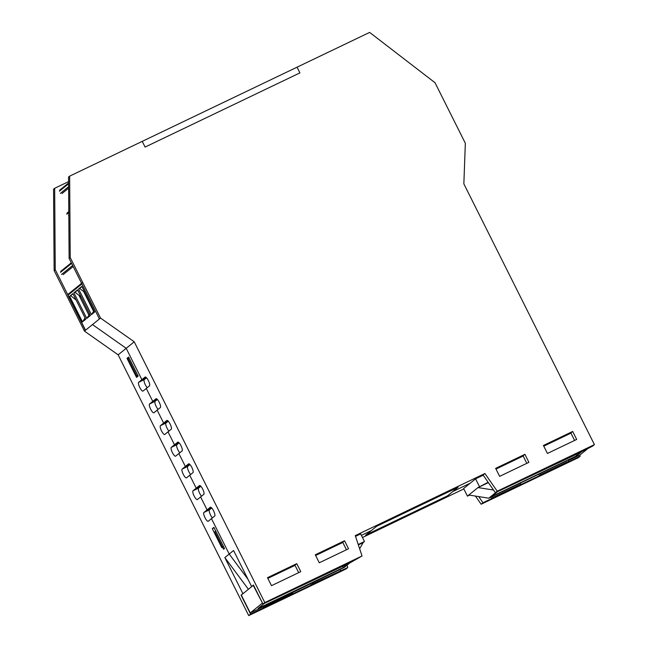 <?xml version="1.0" encoding="UTF-8"?>
<svg xmlns="http://www.w3.org/2000/svg" width="648" height="648" viewBox="0 0 648 648"><rect width="100%" height="100%" fill="white"/><g stroke="black" fill="none" stroke-linecap="round" stroke-linejoin="round"><path stroke-width="0.97" d="M470.132 483.246L452.79 491.557L470.132 483.246M371.312 530.599L361.382 535.361L371.312 530.599L376.593 526.322L458.079 487.28L447.509 495.841L366.023 534.884L371.312 530.599M241.599 594.807L242.87 593.584L224.84 557.572L229.206 554.04L248.006 579.328L229.206 554.04L211.475 518.635L229.206 554.04L233.572 550.5L251.61 586.513L253.441 585.023L262.975 604.058L350.114 562.764L362.038 555.984L264.813 602.567L134.233 341.804L100.529 318.063L70.219 257.531L69.644 176.151L142.236 141.361L145.095 147.072L299.911 72.892L297.051 67.181L369.644 32.4L435.027 82.733L465.337 143.257L463.855 183.854L594.435 444.625L497.219 491.208L484.906 473.51L355.282 535.621L362.038 555.984M223.592 549.277L214.82 531.765L215.744 531.02L224.508 548.532L223.592 549.277M137.943 375.662L136.85 376.067L128.085 358.555L129.001 357.809L137.773 375.322L136.85 376.067M559.03 438.85L564.837 436.064M270.151 577.271L275.959 574.493M292.37 566.627L294.986 565.259M271.512 585.67L267.502 577.676L296.76 563.663L300.769 571.658L271.512 585.67M298.679 572.654L294.929 565.145L296.76 563.663M319.286 562.78L315.284 554.785L344.542 540.764L348.543 548.759L319.286 562.78M346.461 549.755L342.703 542.255L344.542 540.764M499.649 476.353L495.647 468.358L524.904 454.337L528.914 462.332L499.649 476.353M526.824 463.336L523.066 455.828L524.904 454.337M547.43 453.462L543.429 445.468L572.686 431.447L576.688 439.441L547.43 453.462M574.606 440.438L570.848 432.937L572.686 431.447M484.906 473.51L483.068 474.992L495.38 492.699L578.259 453.446L592.596 446.116L594.435 444.625M495.38 492.699L497.219 491.208M252.169 586.246L251.61 586.513M203.828 494.327L200.613 496.935L207.093 509.879L210.308 507.271A4.909 1.328 64.4 0 1 210.381 507.23A4.909 1.328 64.4 0 1 213.629 510.932A4.909 1.328 64.4 0 1 214.699 516.027L208.259 521.243A4.909 1.328 64.4 0 1 208.186 521.284A4.909 1.328 64.4 0 1 204.938 517.574A4.909 1.328 64.4 0 1 203.877 512.487L207.093 509.879L200.613 496.935L197.397 499.543A4.909 1.328 64.4 0 1 197.324 499.584A4.909 1.328 64.4 0 1 194.076 495.882A4.909 1.328 64.4 0 1 193.007 490.787L199.446 485.571A4.909 1.328 64.4 0 1 199.519 485.53A4.909 1.328 64.4 0 1 202.767 489.24A4.909 1.328 64.4 0 1 203.828 494.327M200.653 486.057L196.231 488.179L189.743 475.235L196.231 488.179L200.653 486.057M192.966 472.627L186.527 477.843A4.909 1.328 64.4 0 1 186.454 477.892A4.909 1.328 64.4 0 1 183.206 474.182A4.909 1.328 64.4 0 1 182.145 469.087L188.576 463.871A4.909 1.328 64.4 0 1 188.649 463.83A4.909 1.328 64.4 0 1 191.897 467.54A4.909 1.328 64.4 0 1 192.966 472.627M189.783 464.365L185.36 466.479L178.88 453.535L185.36 466.479L189.783 464.365M182.096 450.927L175.665 456.143A4.909 1.328 64.4 0 1 175.592 456.192A4.909 1.328 64.4 0 1 172.344 452.482A4.909 1.328 64.4 0 1 171.274 447.387L177.714 442.179A4.909 1.328 64.4 0 1 177.787 442.13A4.909 1.328 64.4 0 1 181.035 445.84A4.909 1.328 64.4 0 1 182.096 450.927M178.921 442.665L174.498 444.779L168.01 431.835L174.498 444.779L178.921 442.665M171.234 429.235L164.794 434.444A4.909 1.328 64.4 0 1 164.722 434.492A4.909 1.328 64.4 0 1 161.474 430.782A4.909 1.328 64.4 0 1 160.412 425.687L166.844 420.479A4.909 1.328 64.4 0 1 166.917 420.43A4.909 1.328 64.4 0 1 170.165 424.14A4.909 1.328 64.4 0 1 171.234 429.235M168.051 420.965L163.628 423.079L157.148 410.135L163.628 423.079L168.051 420.965M160.364 407.535L153.932 412.744A4.909 1.328 64.4 0 1 153.859 412.792A4.909 1.328 64.4 0 1 150.611 409.082A4.909 1.328 64.4 0 1 149.542 403.988L155.982 398.779A4.909 1.328 64.4 0 1 156.055 398.731A4.909 1.328 64.4 0 1 159.303 402.44A4.909 1.328 64.4 0 1 160.364 407.535M157.189 399.265L152.766 401.379L146.278 388.444L152.766 401.379L157.189 399.265M149.502 385.835L143.062 391.044A4.909 1.328 64.4 0 1 142.989 391.092A4.909 1.328 64.4 0 1 139.741 387.383A4.909 1.328 64.4 0 1 138.68 382.288L145.112 377.079A4.909 1.328 64.4 0 1 145.184 377.031A4.909 1.328 64.4 0 1 148.433 380.741A4.909 1.328 64.4 0 1 149.502 385.835M68.575 181.618L54.667 188.285L55.234 269.673L85.544 330.197L92.486 324.575L126.19 348.316L141.896 379.688L146.318 377.565L141.896 379.688L126.19 348.316L92.486 324.575L100.529 318.063M211.515 507.757L207.093 509.879L211.515 507.757M69.644 176.151L68.542 177.042L69.117 258.431L99.428 318.954L85.423 330.302L67.878 295.277L81.891 283.929A0.851 0.818 -129 0 1 82.094 282.917M262.975 604.058L264.813 602.567M55.234 269.673L54.132 270.564L84.443 331.096L118.147 354.829L134.233 341.804M69.117 258.431L70.219 257.531M212.301 528.671L213.913 527.367L223.447 546.402L221.835 547.706L212.301 528.671L214.124 527.796M127.016 358.352L128.62 357.048L138.154 376.083L136.542 377.387L127.016 358.352L128.839 357.477M579.66 455.107L580.195 456.168L567.227 462.38L568.604 461.263L540.829 474.571L540.294 473.51M490.957 497.154L491.678 498.579L482.971 502.751L478.686 496.587M347.02 565.202L347.79 567.527L312.684 583.889L312.158 582.827M262.999 606.836L263.534 607.897L250.565 614.11L241.032 595.075M491.678 498.579L493.055 497.462L492.52 496.4M520.295 483.092L520.83 484.153L493.055 497.462M538.739 474.255L539.452 475.689L519.453 485.271L520.83 484.153M539.452 475.689L540.829 474.571M567.956 459.959L568.604 461.263M312.684 583.889L311.307 585.006L310.595 583.581M339.933 569.519L340.459 570.58M263.534 607.897L264.911 606.779L264.254 605.475M292.151 592.41L292.685 593.471L264.911 606.779M311.307 585.006L291.308 594.589L292.685 593.471M250.565 614.11L248.727 615.6L345.951 569.017L347.79 567.527M118.147 354.829L248.727 615.6M475.454 496.076L481.132 504.241L578.356 457.658L580.195 456.168M482.971 502.751L481.132 504.241M248.419 589.283L224.84 557.572M242.87 593.584L243.437 593.317M200.856 486.267L198.563 488.122A4.909 1.328 -115.6 0 0 198.936 491.597A4.909 1.328 -115.6 0 0 201.544 496.182M189.986 464.575L187.701 466.422A4.909 1.328 -115.6 0 0 188.066 469.897A4.909 1.328 -115.6 0 0 190.674 474.482M179.123 442.876L176.831 444.722A4.909 1.328 -115.6 0 0 177.204 448.197A4.909 1.328 -115.6 0 0 179.812 452.782M168.253 421.176L165.969 423.023A4.909 1.328 -115.6 0 0 166.334 426.505A4.909 1.328 -115.6 0 0 168.942 431.082M157.391 399.476L155.099 401.331A4.909 1.328 -115.6 0 0 155.471 404.806A4.909 1.328 -115.6 0 0 158.08 409.382M146.521 377.776L144.237 379.631A4.909 1.328 -115.6 0 0 144.601 383.106A4.909 1.328 -115.6 0 0 147.209 387.69M211.718 507.967L209.434 509.822A4.909 1.328 -115.6 0 0 209.798 513.297A4.909 1.328 -115.6 0 0 212.406 517.882M85.544 330.197L84.443 331.096M54.667 188.285L53.565 189.176L54.132 270.564M362.451 537.508L463.83 488.932M493.533 490.042L478.013 487.571L468.82 495.015L488.778 498.199L495.833 492.48M488.365 482.606L478.013 487.571L488.122 482.266M483.205 475.187L475.575 478.84L479.39 486.454M475.575 478.84L463.628 488.519L467.443 496.133L468.82 495.015M488.778 498.199L566.555 460.93M469.533 495.129L467.443 496.133M588.425 448.116L579.992 454.945L568.264 460.566M582.868 450.781L576.736 455.747L491.549 496.562L497.688 491.597M576.736 455.747L576.096 454.475M570.945 433.139L543.777 446.164M523.171 456.03L495.995 469.055M447.047 496.214L458.079 487.28L376.593 526.322L365.569 535.256L447.047 496.214M299.911 72.892L297.051 67.181L142.236 141.361L145.095 147.072L299.911 72.892M359.656 548.807L363.083 542.635L364.468 541.517L358.231 544.506M265.072 605.848L344.226 567.462L349.904 562.861M355.525 536.366L360.653 533.903L364.468 541.517M363.083 542.635L358.36 544.903M262.505 603.118L253.246 585.371L241.299 595.05L250.258 612.943L264.562 606.091M262.205 603.264L250.258 612.943M264.246 603.45L258.106 608.423L343.294 567.599L348.049 563.752M343.294 567.599L342.662 566.336M267.851 578.372L295.026 565.356M315.633 555.482L342.808 542.457M78.586 289.016L91.425 314.653L94.681 312.012L81.842 286.376L78.586 289.016L81.972 286.635M72.649 265.478L61.511 274.493M81.891 283.929L99.428 318.954M84.945 292.564L79.712 288.465M73.03 293.876L69.644 296.266L72.9 293.625L85.739 319.253L82.474 321.894L85.091 317.966M76.1 300.016L70.754 295.723M82.474 321.894L69.644 296.266M86.751 318.435L90.404 315.471L77.574 289.842L73.913 292.799L86.751 318.435L89.699 314.069M81.162 297.019L79.048 295.423L88.938 315.171M79.048 295.423L75.047 292.248L77.695 290.093M73.913 292.799L75.047 292.248M91.425 314.653L94.049 310.748M83.722 291.641L93.604 311.388M63.148 274.639L73.167 266.522M68.615 186.713L60.386 193.371M68.818 215.752L68.51 215.144M62.022 193.517L68.623 188.171M193.007 490.787L198.563 488.122M182.145 469.087L187.701 466.422M171.274 447.387L176.831 444.722M160.412 425.687L165.969 423.023M149.542 403.988L155.099 401.331M138.68 382.288L144.237 379.631M203.877 512.487L209.434 509.822M60.539 272.322L71.596 263.372M59.413 191.201L68.591 183.765M68.793 212.504L66.752 214.164M81.583 283.33L68.089 294.265M60.758 271.342L71.304 262.796M68.785 211.661L66.955 213.143M59.632 190.22L68.583 182.963"/></g></svg>
